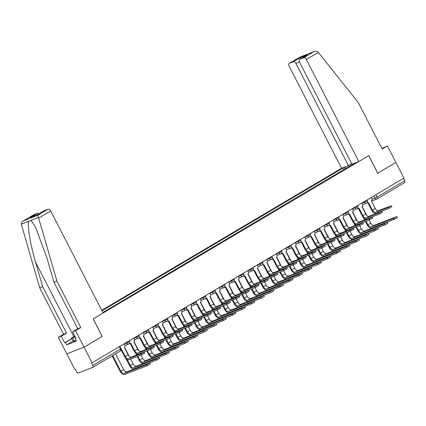 <?xml version="1.0" encoding="UTF-8"?>
<svg xmlns="http://www.w3.org/2000/svg" width="426" height="426" viewBox="0 0 426 426"><rect width="100%" height="100%" fill="white"/><g stroke="black" fill="none" stroke-linecap="round" stroke-linejoin="round"><path stroke-width="0.64" d="M33.489 214.89A2.662 1.603 59.4 0 1 33.617 214.8A2.662 1.603 59.4 0 1 33.761 214.725L23.616 220.737C22.003 221.642 21.231 222.782 21.3 224.151L39.719 287.838L63.57 334.24L58.33 337.344L74.859 369.512L75.365 369.315L76.616 371.754A1.773 1.07 -120.6 0 0 78.427 372.936L92.639 367.414A1.773 1.07 -120.6 0 0 92.735 367.372A1.773 1.07 -120.6 0 0 92.836 365.455L120.441 349.102L121.016 348.681L119.834 346.386M299.297 61.61L295.979 63.575L348.404 165.586L341.572 168.238L101.734 310.298M72.995 341.12L66.701 344.847L76.398 341.082L75.184 338.723L75.988 338.409L72.59 331.801L75.556 330.651L84.044 347.169L66.818 353.862L84.044 347.169L92.085 362.819L403.949 178.1L395.903 162.444L377.74 173.19M43.883 210.849A2.662 1.603 59.4 0 1 44.011 210.758A2.662 1.603 59.4 0 1 44.155 210.689L47.973 209.209A2.662 1.603 59.4 0 1 50.694 210.982L103.119 312.993L93.129 318.909L102.139 336.449L84.044 347.169L102.203 336.412L93.188 318.872L368.735 155.66L377.745 173.201L395.903 162.444L387.415 145.932L381.941 148.573M92.085 362.819L91.585 363.016L92.836 365.455M403.486 178.372L404.7 180.73A1.773 1.07 59.4 0 1 404.599 182.647A1.773 1.07 59.4 0 1 404.503 182.695M354.405 163.254L352.856 164.409M102.863 312.487L352.882 164.154M346.018 168.462L344.448 167.434L343.265 167.892L101.995 310.799M344.448 167.434L345.971 166.529M344.133 169.58L343.265 167.892M391.318 205.742L391.845 206.764L388.629 208.527L388.102 207.505L391.318 205.742L378.629 210.614A3.328 2.002 59.4 0 1 375.226 208.399L371.477 200.87A1.773 1.411 68.8 0 0 371.887 198.575L371.302 197.435M367.947 202.867L371.77 210.311A4.478 2.7 -120.6 0 0 376.35 213.298L388.629 208.527M367.84 202.893A1.773 1.411 -111.2 0 1 367.675 202.973A1.773 1.411 -111.2 0 1 366.813 202.973L366.781 202.989M367.201 202.59A1.773 1.411 68.8 0 0 368.325 202.723A1.773 1.411 68.8 0 0 368.495 202.638L372.425 210.055A3.328 2.002 59.4 0 0 375.823 212.276L388.102 207.505M396.899 216.594L397.421 217.617L394.204 219.379L393.683 218.357L396.484 216.701L374.161 225.37A3.328 2.002 59.4 0 1 370.758 223.155L369.129 219.976M393.683 218.357L371.355 227.031A3.328 2.002 59.4 0 1 367.957 224.811L366.083 221.163M365.311 219.662L364.8 218.666M366.823 215.492L362.143 206.381M363.506 217.675L364.656 219.917M365.428 221.413L367.303 225.066A4.478 2.7 -120.6 0 0 371.882 228.054L394.204 219.379M381.813 211.371L382.34 212.393L379.124 214.156L378.597 213.133L381.813 211.371L369.118 216.248A3.328 2.002 59.4 0 1 365.721 214.028L361.972 206.504A1.773 1.411 68.8 0 0 362.382 204.208L361.796 203.064M358.442 208.5L362.265 215.939A4.478 2.7 -120.6 0 0 366.845 218.927L379.124 214.156M358.335 208.522A1.773 1.411 -111.2 0 1 358.17 208.607A1.773 1.411 -111.2 0 1 357.308 208.602M357.691 208.223A1.773 1.411 68.8 0 0 358.82 208.351A1.773 1.411 68.8 0 0 358.985 208.271L362.92 215.689A3.328 2.002 59.4 0 0 366.317 217.904L378.597 213.133M372.308 217.004L372.835 218.027L369.619 219.789L369.092 218.767L372.308 217.004L359.613 221.877A3.328 2.002 59.4 0 1 356.216 219.656L352.467 212.132A1.773 1.411 68.8 0 0 352.877 209.837L352.291 208.697M348.937 214.129L352.76 221.573A4.478 2.7 -120.6 0 0 357.339 224.561L369.619 219.789M348.83 214.156A1.773 1.411 -111.2 0 1 348.66 214.235A1.773 1.411 -111.2 0 1 347.802 214.23M348.186 213.852A1.773 1.411 68.8 0 0 349.315 213.98A1.773 1.411 68.8 0 0 349.48 213.9L353.415 221.318A3.328 2.002 59.4 0 0 356.812 223.538L369.092 218.767M358.798 161.545L306.374 59.533A2.662 1.603 -120.6 0 0 303.653 57.76L299.84 59.246A2.662 1.603 -120.6 0 0 299.696 59.315A2.662 1.603 -120.6 0 0 299.542 62.191L351.972 164.202L358.798 161.545L368.794 155.628L377.809 173.164M303.653 57.76L313.802 51.754C315.496 51.003 316.88 51.061 317.961 51.929L358.33 102.629L382.175 149.036L387.415 145.932M295.979 63.575A2.662 1.603 -120.6 0 0 293.258 61.802L289.44 63.282A2.662 1.603 -120.6 0 0 289.297 63.352A2.662 1.603 -120.6 0 0 289.147 66.227L341.572 168.238M351.684 163.643L348.404 165.586M306.518 55.289L299.84 59.246M293.258 61.802L300.57 57.467L300.756 58.687M299.59 57.276L314.244 51.557L299.638 57.228L289.44 63.282M50.694 210.982L38.665 218.107L37.829 215.215L47.973 209.209M72.59 331.801L77.83 328.696L53.985 282.294L46.881 257.805L35.417 226.85L30.965 220.396L28.776 221.248C26.992 224.486 30.379 244.854 35.582 262.192L42.685 286.682L66.531 333.089L61.291 336.194L64.688 342.797L71.717 338.633M53.985 282.294L56.946 281.144L80.796 327.546L75.556 330.651M38.665 218.107L56.946 281.144M77.83 328.696L80.796 327.546M33.761 214.725L37.579 213.245A2.662 1.603 59.4 0 1 39.16 213.634M66.701 344.847L65.492 342.488L64.688 342.797M58.33 337.344L61.291 336.194M63.57 334.24L66.531 333.089M39.719 287.838L42.685 286.682M75.184 338.723L75.924 338.281M71.786 338.761L65.492 342.488M44.155 210.689L36.844 215.018L30.267 217.574L37.579 213.245M37.829 215.215L23.292 220.913L33.617 214.8M74.885 336.263A5.767 0.458 -27.2 0 0 74.326 336.891A5.767 0.458 -27.2 0 0 75.104 336.689M76.084 340.475L74.417 341.269L73.011 341.141L71.392 337.994L74.752 336.007M75.242 336.966L72.798 338.122L71.392 337.994M74.417 341.269L72.798 338.122M387.394 222.228L387.916 223.251L384.699 225.013L384.177 223.991L386.978 222.329L364.656 231.004A3.328 2.002 59.4 0 1 361.253 228.783L359.624 225.61M384.177 223.991L361.85 232.66A3.328 2.002 59.4 0 1 358.452 230.445L356.578 226.792M355.806 225.295L355.295 224.3M357.318 221.121L352.637 212.01M354.001 223.309L355.151 225.546M355.923 227.047L357.797 230.695A4.478 2.7 -120.6 0 0 362.377 233.682L384.699 225.013M377.883 227.857L378.41 228.879L375.194 230.642L374.667 229.619L377.473 227.958L355.151 236.632A3.328 2.002 59.4 0 1 351.748 234.412L350.119 231.238M374.667 229.619L352.345 238.294A3.328 2.002 59.4 0 1 348.947 236.073L347.068 232.426M346.301 230.924L345.79 229.928M347.813 226.749L343.127 217.643M344.496 228.938L345.646 231.18M346.418 232.676L348.292 236.329A4.478 2.7 -120.6 0 0 352.872 239.316L375.194 230.642M362.803 222.633L363.325 223.655L360.108 225.418L359.587 224.395L362.803 222.633L350.108 227.505A3.328 2.002 59.4 0 1 346.711 225.29L342.962 217.761A1.773 1.411 68.8 0 0 343.372 215.465L342.786 214.326M339.431 219.757L343.255 227.202A4.478 2.7 -120.6 0 0 347.829 230.189L360.108 225.418M339.325 219.784A1.773 1.411 -111.2 0 1 339.155 219.864A1.773 1.411 -111.2 0 1 338.292 219.864M338.681 219.481A1.773 1.411 68.8 0 0 339.81 219.614A1.773 1.411 68.8 0 0 339.975 219.534L343.904 226.951A3.328 2.002 59.4 0 0 347.307 229.167L359.587 224.395M353.298 228.267L353.82 229.289L350.603 231.052L350.081 230.029L353.298 228.267L340.603 233.139A3.328 2.002 59.4 0 1 337.206 230.919L333.457 223.394A1.773 1.411 68.8 0 0 333.867 221.099L333.281 219.954M329.921 225.391L333.75 232.836A4.478 2.7 -120.6 0 0 338.324 235.818L350.603 231.052M329.815 225.418A1.773 1.411 -111.2 0 1 329.649 225.498A1.773 1.411 -111.2 0 1 328.787 225.492M329.176 225.114A1.773 1.411 68.8 0 0 330.304 225.242A1.773 1.411 68.8 0 0 330.469 225.162L334.399 232.58A3.328 2.002 59.4 0 0 337.802 234.795L350.081 230.029M343.793 233.895L344.315 234.918L341.098 236.68L340.576 235.658L343.793 233.895L331.098 238.768A3.328 2.002 59.4 0 1 327.7 236.547L323.952 229.023A1.773 1.411 68.8 0 0 324.362 226.728L323.776 225.588M320.416 231.02L324.245 238.464A4.478 2.7 -120.6 0 0 328.819 241.451L341.098 236.68M320.309 231.046A1.773 1.411 -111.2 0 1 320.144 231.126A1.773 1.411 -111.2 0 1 319.282 231.121M319.67 230.743A1.773 1.411 68.8 0 0 320.799 230.871A1.773 1.411 68.8 0 0 320.964 230.791L324.894 238.209A3.328 2.002 59.4 0 0 328.297 240.429L340.576 235.658M368.378 233.485L368.905 234.508L365.689 236.27L365.162 235.248L367.968 233.592L345.64 242.261A3.328 2.002 59.4 0 1 342.243 240.046L340.614 236.872M365.162 235.248L342.839 243.922A3.328 2.002 59.4 0 1 339.442 241.707L337.562 238.054M336.796 236.552L336.279 235.557M338.303 232.383L333.622 223.272M334.99 234.566L336.141 236.808M336.913 238.31L338.787 241.957A4.478 2.7 -120.6 0 0 343.367 244.945L365.689 236.27M358.873 239.119L359.4 240.142L356.184 241.904L355.657 240.882L358.463 239.22L336.135 247.895A3.328 2.002 59.4 0 1 332.738 245.674L331.103 242.5M355.657 240.882L333.334 249.551A3.328 2.002 59.4 0 1 329.937 247.336L328.057 243.683M327.285 242.186L326.774 241.191M328.797 238.012L324.117 228.9M325.485 240.2L326.635 242.437M327.408 243.938L329.282 247.591A4.478 2.7 -120.6 0 0 333.862 250.573L356.184 241.904M349.368 244.748L349.895 245.77L346.679 247.533L346.152 246.51L348.953 244.849L326.63 253.523A3.328 2.002 59.4 0 1 323.233 251.308L321.598 248.129M346.152 246.51L323.829 255.185A3.328 2.002 59.4 0 1 320.427 252.964L318.552 249.316M317.78 247.815L317.269 246.819M319.292 243.64L314.612 234.534M315.98 245.829L317.13 248.07M317.897 249.567L319.777 253.22A4.478 2.7 -120.6 0 0 324.351 256.207L346.679 247.533M334.282 239.524L334.809 240.546L331.593 242.309L331.066 241.286L334.282 239.524L321.593 244.396A3.328 2.002 59.4 0 1 318.19 242.181L314.441 234.657A1.773 1.411 68.8 0 0 314.857 232.362L314.266 231.217M310.911 236.654L314.734 244.093A4.478 2.7 -120.6 0 0 319.314 247.08L331.593 242.309M310.804 236.675A1.773 1.411 -111.2 0 1 310.639 236.755A1.773 1.411 -111.2 0 1 309.777 236.755M310.165 236.371A1.773 1.411 68.8 0 0 311.294 236.505A1.773 1.411 68.8 0 0 311.459 236.425L315.389 243.842A3.328 2.002 59.4 0 0 318.786 246.058L331.066 241.286M339.863 250.381L340.39 251.404L337.174 253.166L336.647 252.144L339.447 250.483L317.125 259.152A3.328 2.002 59.4 0 1 313.728 256.937L312.093 253.763M336.647 252.144L314.324 260.813A3.328 2.002 59.4 0 1 310.921 258.598L309.047 254.945M308.275 253.443L307.764 252.448M309.787 249.274L305.107 240.163M306.47 251.457L307.625 253.699M308.392 255.201L310.272 258.848A4.478 2.7 -120.6 0 0 314.846 261.836L337.174 253.166M324.777 245.158L325.304 246.18L322.088 247.943L321.561 246.92L324.777 245.158L312.088 250.03A3.328 2.002 59.4 0 1 308.685 247.81L304.936 240.285A1.773 1.411 68.8 0 0 305.346 237.99L304.76 236.851M301.406 242.282L305.229 249.727A4.478 2.7 -120.6 0 0 309.808 252.709L322.088 247.943M301.299 242.309A1.773 1.411 -111.2 0 1 301.134 242.389A1.773 1.411 -111.2 0 1 300.271 242.383M300.66 242.005A1.773 1.411 68.8 0 0 301.784 242.133A1.773 1.411 68.8 0 0 301.954 242.053L305.884 249.471A3.328 2.002 59.4 0 0 309.281 251.686L321.561 246.92M330.358 256.01L330.88 257.032L327.669 258.795L327.141 257.773L329.942 256.111L307.62 264.786A3.328 2.002 59.4 0 1 304.223 262.565L302.588 259.391M327.141 257.773L304.819 266.442A3.328 2.002 59.4 0 1 301.416 264.226L299.542 260.574M298.77 259.077L298.259 258.081M300.282 254.902L295.601 245.791M296.965 257.091L298.12 259.327M298.887 260.829L300.767 264.482A4.478 2.7 -120.6 0 0 305.341 267.469L327.669 258.795M315.272 250.786L315.799 251.809L312.583 253.571L312.056 252.549L315.272 250.786L302.582 255.659A3.328 2.002 59.4 0 1 299.18 253.443L295.431 245.914A1.773 1.411 68.8 0 0 295.841 243.619L295.255 242.479M291.901 247.911L295.724 255.355A4.478 2.7 -120.6 0 0 300.303 258.342L312.583 253.571M291.794 247.937A1.773 1.411 -111.2 0 1 291.629 248.017A1.773 1.411 -111.2 0 1 290.766 248.012M291.155 247.634A1.773 1.411 68.8 0 0 292.279 247.767A1.773 1.411 68.8 0 0 292.449 247.682L296.379 255.099A3.328 2.002 59.4 0 0 299.776 257.32L312.056 252.549M320.853 261.639L321.374 262.661L318.158 264.424L317.636 263.401L320.437 261.74L298.115 270.414A3.328 2.002 59.4 0 1 294.712 268.199L293.083 265.02M317.636 263.401L295.309 272.076A3.328 2.002 59.4 0 1 291.911 269.855L290.037 266.207M289.265 264.706L288.753 263.71M290.777 260.536L286.096 251.425M287.459 262.72L288.61 264.961M289.382 266.458L291.256 270.111A4.478 2.7 -120.6 0 0 295.836 273.098L318.158 264.424M305.767 256.415L306.294 257.437L303.078 259.2L302.551 258.177L305.767 256.415L293.072 261.287A3.328 2.002 59.4 0 1 289.675 259.072L285.926 251.548A1.773 1.411 68.8 0 0 286.336 249.253L285.75 248.108M282.395 253.545L286.219 260.984A4.478 2.7 -120.6 0 0 290.798 263.971L303.078 259.2M282.289 253.566A1.773 1.411 -111.2 0 1 282.124 253.651A1.773 1.411 -111.2 0 1 281.261 253.646M281.645 253.262A1.773 1.411 68.8 0 0 282.773 253.395A1.773 1.411 68.8 0 0 282.939 253.316L286.874 260.733A3.328 2.002 59.4 0 0 290.271 262.948L302.551 258.177M311.347 267.272L311.869 268.295L308.653 270.057L308.131 269.035L310.932 267.374L288.61 276.043A3.328 2.002 59.4 0 1 285.207 273.827L283.578 270.654M308.131 269.035L285.803 277.704A3.328 2.002 59.4 0 1 282.406 275.489L280.532 271.836M279.76 270.34L279.248 269.339M281.272 266.165L276.591 257.054M277.954 268.353L279.105 270.59M279.877 272.092L281.751 275.739A4.478 2.7 -120.6 0 0 286.331 278.726L308.653 270.057M296.262 262.049L296.789 263.071L293.573 264.834L293.045 263.811L296.262 262.049L283.567 266.921A3.328 2.002 59.4 0 1 280.17 264.7L276.421 257.176A1.773 1.411 68.8 0 0 276.831 254.881L276.245 253.742M272.89 259.173L276.714 266.617A4.478 2.7 -120.6 0 0 281.293 269.605L293.573 264.834M272.784 259.2A1.773 1.411 -111.2 0 1 272.619 259.28A1.773 1.411 -111.2 0 1 271.756 259.274M272.139 258.896A1.773 1.411 68.8 0 0 273.268 259.024A1.773 1.411 68.8 0 0 273.433 258.944L277.369 266.362A3.328 2.002 59.4 0 0 280.766 268.582L293.045 263.811M301.837 272.901L302.364 273.923L299.148 275.686L298.621 274.663L301.427 273.002L279.105 281.677A3.328 2.002 59.4 0 1 275.702 279.456L274.072 276.282M298.621 274.663L276.298 283.338A3.328 2.002 59.4 0 1 272.901 281.117L271.021 277.464M270.254 275.968L269.743 274.972M271.767 271.793L267.081 262.688M268.449 273.982L269.599 276.224M270.372 277.72L272.246 281.373A4.478 2.7 -120.6 0 0 276.825 284.36L299.148 275.686M286.757 267.677L287.278 268.7L284.067 270.462L283.54 269.44L286.757 267.677L274.062 272.549A3.328 2.002 59.4 0 1 270.664 270.334L266.916 262.805A1.773 1.411 68.8 0 0 267.326 260.51L266.74 259.37M263.385 264.802L267.209 272.246A4.478 2.7 -120.6 0 0 271.783 275.233L284.067 270.462M263.279 264.828A1.773 1.411 -111.2 0 1 263.108 264.908A1.773 1.411 -111.2 0 1 262.246 264.908M262.634 264.525A1.773 1.411 68.8 0 0 263.763 264.658A1.773 1.411 68.8 0 0 263.928 264.573L267.858 271.99A3.328 2.002 59.4 0 0 271.261 274.211L283.54 269.44M292.332 278.529L292.859 279.552L289.643 281.314L289.116 280.292L291.922 278.636L269.594 287.305A3.328 2.002 59.4 0 1 266.197 285.09L264.567 281.911M289.116 280.292L266.793 288.966A3.328 2.002 59.4 0 1 263.396 286.746L261.516 283.098M260.749 281.597L260.233 280.601M262.256 277.427L257.576 268.316M258.944 279.61L260.094 281.852M260.866 283.349L262.741 287.002A4.478 2.7 -120.6 0 0 267.32 289.989L289.643 281.314M277.251 273.306L277.773 274.328L274.557 276.091L274.035 275.068L277.251 273.306L264.557 278.178A3.328 2.002 59.4 0 1 261.159 275.963L257.41 268.439A1.773 1.411 68.8 0 0 257.821 266.144L257.235 264.999M253.875 270.435L257.703 277.874A4.478 2.7 -120.6 0 0 262.278 280.862L274.557 276.091M253.768 270.457A1.773 1.411 -111.2 0 1 253.603 270.542A1.773 1.411 -111.2 0 1 252.74 270.537M253.129 270.159A1.773 1.411 68.8 0 0 254.258 270.286A1.773 1.411 68.8 0 0 254.423 270.206L258.353 277.624A3.328 2.002 59.4 0 0 261.756 279.839L274.035 275.068M282.827 284.163L283.354 285.186L280.138 286.948L279.61 285.926L282.417 284.264L260.089 292.939A3.328 2.002 59.4 0 1 256.692 290.718L255.062 287.545M279.61 285.926L257.288 294.595A3.328 2.002 59.4 0 1 253.891 292.38L252.011 288.727M251.239 287.23L250.728 286.235M252.751 283.056L248.07 273.945M249.439 285.244L250.589 287.481M251.361 288.982L253.236 292.63A4.478 2.7 -120.6 0 0 257.815 295.617L280.138 286.948M267.746 278.939L268.268 279.962L265.052 281.724L264.53 280.702L267.746 278.939L255.052 283.812A3.328 2.002 59.4 0 1 251.654 281.591L247.905 274.067A1.773 1.411 68.8 0 0 248.315 271.772L247.73 270.632M244.37 276.064L248.198 283.508A4.478 2.7 -120.6 0 0 252.772 286.496L265.052 281.724M244.263 276.091A1.773 1.411 -111.2 0 1 244.098 276.17A1.773 1.411 -111.2 0 1 243.235 276.165M243.624 275.787A1.773 1.411 68.8 0 0 244.753 275.915A1.773 1.411 68.8 0 0 244.918 275.835L248.848 283.253A3.328 2.002 59.4 0 0 252.251 285.473L264.53 280.702M273.322 289.792L273.849 290.814L270.632 292.577L270.105 291.554L272.906 289.893L250.584 298.567A3.328 2.002 59.4 0 1 247.186 296.347L245.552 293.173M270.105 291.554L247.783 300.229A3.328 2.002 59.4 0 1 244.38 298.008L242.506 294.355M241.734 292.859L241.222 291.863M243.246 288.684L238.565 279.578M239.934 290.873L241.084 293.115M241.851 294.611L243.731 298.264A4.478 2.7 -120.6 0 0 248.305 301.251L270.632 292.577M258.236 284.568L258.763 285.59L255.547 287.353L255.02 286.331L258.236 284.568L245.546 289.44A3.328 2.002 59.4 0 1 242.144 287.225L238.4 279.696A1.773 1.411 68.8 0 0 238.81 277.401L238.219 276.261M234.864 281.692L238.688 289.137A4.478 2.7 -120.6 0 0 243.267 292.124L255.547 287.353M234.758 281.719A1.773 1.411 -111.2 0 1 234.593 281.799A1.773 1.411 -111.2 0 1 233.73 281.799M234.119 281.416A1.773 1.411 68.8 0 0 235.248 281.549A1.773 1.411 68.8 0 0 235.413 281.469L239.343 288.881A3.328 2.002 59.4 0 0 242.74 291.102L255.02 286.331M263.816 295.42L264.344 296.443L261.127 298.205L260.6 297.183L263.401 295.527L241.079 304.196A3.328 2.002 59.4 0 1 237.681 301.981L236.047 298.807M260.6 297.183L238.278 305.857A3.328 2.002 59.4 0 1 234.875 303.642L233.001 299.989M232.229 298.488L231.717 297.492M233.741 294.318L229.06 285.207M230.423 296.501L231.579 298.743M232.346 300.239L234.225 303.892A4.478 2.7 -120.6 0 0 238.8 306.88L261.127 298.205M248.731 290.202L249.258 291.224L246.042 292.987L245.514 291.964L248.731 290.202L236.041 295.074A3.328 2.002 59.4 0 1 232.639 292.854L228.89 285.329A1.773 1.411 68.8 0 0 229.3 283.034L228.714 281.89M225.359 287.326L229.183 294.765A4.478 2.7 -120.6 0 0 233.762 297.753L246.042 292.987M225.253 287.348A1.773 1.411 -111.2 0 1 225.088 287.433A1.773 1.411 -111.2 0 1 224.225 287.428M224.614 287.049A1.773 1.411 68.8 0 0 225.743 287.177A1.773 1.411 68.8 0 0 225.908 287.097L229.838 294.515A3.328 2.002 59.4 0 0 233.235 296.73L245.514 291.964M254.311 301.054L254.839 302.077L251.622 303.839L251.095 302.817L253.896 301.155L231.574 309.83A3.328 2.002 59.4 0 1 228.176 307.609L226.541 304.436M251.095 302.817L228.773 311.486A3.328 2.002 59.4 0 1 225.37 309.271L223.496 305.618M222.723 304.121L222.212 303.126M224.236 299.947L219.555 290.836M220.918 302.135L222.074 304.372M222.841 305.873L224.72 309.526A4.478 2.7 -120.6 0 0 229.294 312.508L251.622 303.839M239.226 295.83L239.753 296.853L236.536 298.615L236.009 297.593L239.226 295.83L226.536 300.703A3.328 2.002 59.4 0 1 223.133 298.482L219.385 290.958A1.773 1.411 68.8 0 0 219.795 288.663L219.209 287.523M215.854 292.955L219.678 300.399A4.478 2.7 -120.6 0 0 224.257 303.387L236.536 298.615M215.748 292.981A1.773 1.411 -111.2 0 1 215.583 293.061A1.773 1.411 -111.2 0 1 214.72 293.056M215.109 292.678A1.773 1.411 68.8 0 0 216.232 292.806A1.773 1.411 68.8 0 0 216.403 292.726L220.333 300.144A3.328 2.002 59.4 0 0 223.73 302.364L236.009 297.593M244.806 306.683L245.328 307.705L242.112 309.468L241.59 308.445L244.391 306.784L222.068 315.458A3.328 2.002 59.4 0 1 218.666 313.238L217.036 310.064M241.59 308.445L219.262 317.12A3.328 2.002 59.4 0 1 215.865 314.899L213.99 311.252M213.218 309.75L212.707 308.754M214.731 305.575L210.05 296.469M211.413 307.764L212.563 310.006M213.335 311.502L215.21 315.155A4.478 2.7 -120.6 0 0 219.789 318.142L242.112 309.468M229.72 301.459L230.248 302.481L227.031 304.244L226.504 303.221L229.72 301.459L217.026 306.331A3.328 2.002 59.4 0 1 213.628 304.116L209.88 296.587A1.773 1.411 68.8 0 0 210.29 294.297L209.704 293.152M206.349 298.589L210.172 306.028A4.478 2.7 -120.6 0 0 214.752 309.015L227.031 304.244M206.243 298.61A1.773 1.411 -111.2 0 1 206.077 298.69A1.773 1.411 -111.2 0 1 205.215 298.69M205.598 298.307A1.773 1.411 68.8 0 0 206.727 298.44A1.773 1.411 68.8 0 0 206.892 298.36L210.827 305.777A3.328 2.002 59.4 0 0 214.225 307.993L226.504 303.221M235.301 312.311L235.823 313.339L232.607 315.102L232.085 314.079L234.886 312.418L212.563 321.087A3.328 2.002 59.4 0 1 209.161 318.872L207.531 315.698M232.085 314.079L209.757 322.748A3.328 2.002 59.4 0 1 206.36 320.533L204.485 316.88M203.713 315.378L203.202 314.383M205.225 311.209L200.545 302.098M201.908 313.392L203.058 315.634M203.83 317.136L205.705 320.783A4.478 2.7 -120.6 0 0 210.284 323.771L232.607 315.102M220.215 307.093L220.743 308.115L217.526 309.878L216.999 308.855L220.215 307.093L207.521 311.965A3.328 2.002 59.4 0 1 204.123 309.745L200.374 302.22A1.773 1.411 68.8 0 0 200.784 299.925L200.199 298.786M196.844 304.217L200.667 311.662A4.478 2.7 -120.6 0 0 205.247 314.644L217.526 309.878M196.737 304.244A1.773 1.411 -111.2 0 1 196.572 304.324A1.773 1.411 -111.2 0 1 195.71 304.318M196.093 303.94A1.773 1.411 68.8 0 0 197.222 304.068A1.773 1.411 68.8 0 0 197.387 303.988L201.322 311.406A3.328 2.002 59.4 0 0 204.72 313.621L216.999 308.855M225.791 317.945L226.318 318.967L223.102 320.73L222.574 319.708L225.381 318.046L203.058 326.721A3.328 2.002 59.4 0 1 199.656 324.5L198.026 321.326M222.574 319.708L200.252 328.377A3.328 2.002 59.4 0 1 196.855 326.162L194.975 322.509M194.208 321.012L193.697 320.017M195.72 316.837L191.034 307.726M192.403 319.026L193.553 321.263M194.325 322.764L196.2 326.417A4.478 2.7 -120.6 0 0 200.779 329.399L223.102 320.73M210.71 312.721L211.232 313.744L208.021 315.506L207.494 314.484L210.71 312.721L198.015 317.594A3.328 2.002 59.4 0 1 194.618 315.378L190.869 307.849A1.773 1.411 68.8 0 0 191.279 305.554L190.694 304.414M187.339 309.846L191.162 317.29A4.478 2.7 -120.6 0 0 195.736 320.277L208.021 315.506M187.232 309.872A1.773 1.411 -111.2 0 1 187.062 309.952A1.773 1.411 -111.2 0 1 186.199 309.947M186.588 309.569A1.773 1.411 68.8 0 0 187.717 309.697A1.773 1.411 68.8 0 0 187.882 309.617L191.812 317.035A3.328 2.002 59.4 0 0 195.215 319.255L207.494 314.484M216.286 323.574L216.813 324.596L213.596 326.359L213.069 325.336L215.875 323.675L193.548 332.349A3.328 2.002 59.4 0 1 190.15 330.134L188.521 326.955M213.069 325.336L190.747 334.011A3.328 2.002 59.4 0 1 187.349 331.79L185.47 328.142M184.703 326.641L184.186 325.645M186.215 322.471L181.529 313.36M182.898 324.655L184.048 326.896M184.82 328.393L186.695 332.046A4.478 2.7 -120.6 0 0 191.274 335.033L213.596 326.359M201.205 318.35L201.727 319.372L198.511 321.135L197.989 320.112L201.205 318.35L188.51 323.222A3.328 2.002 59.4 0 1 185.113 321.007L181.364 313.483A1.773 1.411 68.8 0 0 181.774 311.188L181.188 310.043M177.828 315.48L181.657 322.919A4.478 2.7 -120.6 0 0 186.231 325.906L198.511 321.135M177.722 315.501A1.773 1.411 -111.2 0 1 177.557 315.581A1.773 1.411 -111.2 0 1 176.694 315.581M177.083 315.197A1.773 1.411 68.8 0 0 178.212 315.331A1.773 1.411 68.8 0 0 178.377 315.251L182.307 322.668A3.328 2.002 59.4 0 0 185.709 324.884L197.989 320.112M206.78 329.207L207.308 330.23L204.091 331.992L203.564 330.97L206.37 329.309L184.043 337.978A3.328 2.002 59.4 0 1 180.645 335.763L179.016 332.589M203.564 330.97L181.242 339.639A3.328 2.002 59.4 0 1 177.844 337.424L175.965 333.771M175.198 332.275L174.681 331.274M176.705 328.1L172.024 318.989M173.393 330.283L174.543 332.525M175.315 334.027L177.189 337.674A4.478 2.7 -120.6 0 0 181.769 340.662L204.091 331.992M191.7 323.984L192.222 325.006L189.006 326.769L188.484 325.746L191.7 323.984L179.005 328.856A3.328 2.002 59.4 0 1 175.608 326.635L171.859 319.111A1.773 1.411 68.8 0 0 172.269 316.816L171.683 315.677M168.323 321.108L172.152 328.553A4.478 2.7 -120.6 0 0 176.726 331.54L189.006 326.769M168.217 321.135A1.773 1.411 -111.2 0 1 168.052 321.215A1.773 1.411 -111.2 0 1 167.189 321.209M167.578 320.831A1.773 1.411 68.8 0 0 168.707 320.959A1.773 1.411 68.8 0 0 168.872 320.879L172.802 328.297A3.328 2.002 59.4 0 0 176.204 330.517L188.484 325.746M197.275 334.836L197.802 335.858L194.586 337.621L194.059 336.599L196.86 334.937L174.538 343.612A3.328 2.002 59.4 0 1 171.14 341.391L169.505 338.217M194.059 336.599L171.737 345.273A3.328 2.002 59.4 0 1 168.334 343.052L166.459 339.4M165.687 337.903L165.176 336.907M167.2 333.728L162.519 324.623M163.888 335.917L165.038 338.159M165.805 339.655L167.684 343.308A4.478 2.7 -120.6 0 0 172.258 346.295L194.586 337.621M182.19 329.612L182.717 330.635L179.5 332.397L178.973 331.375L182.19 329.612L169.5 334.485A3.328 2.002 59.4 0 1 166.097 332.269L162.354 324.74A1.773 1.411 68.8 0 0 162.764 322.445L162.173 321.305M158.818 326.737L162.641 334.181A4.478 2.7 -120.6 0 0 167.221 337.168L179.5 332.397M158.712 326.763A1.773 1.411 -111.2 0 1 158.547 326.843A1.773 1.411 -111.2 0 1 157.684 326.838M158.073 326.46A1.773 1.411 68.8 0 0 159.202 326.593A1.773 1.411 68.8 0 0 159.367 326.508L163.296 333.925A3.328 2.002 59.4 0 0 166.694 336.146L178.973 331.375M187.77 340.465L188.297 341.487L185.081 343.25L184.554 342.227L187.355 340.571L165.032 349.24A3.328 2.002 59.4 0 1 161.635 347.025L160 343.846M184.554 342.227L162.231 350.902A3.328 2.002 59.4 0 1 158.829 348.681L156.954 345.033M156.182 343.532L155.671 342.536M157.695 339.362L153.014 330.251M154.377 341.545L155.533 343.787M156.299 345.284L158.179 348.937A4.478 2.7 -120.6 0 0 162.753 351.924L185.081 343.25M172.684 335.241L173.212 336.263L169.995 338.026L169.468 337.003L172.684 335.241L159.995 340.113A3.328 2.002 59.4 0 1 156.592 337.898L152.843 330.374A1.773 1.411 68.8 0 0 153.254 328.079L152.668 326.934M149.313 332.371L153.136 339.81A4.478 2.7 -120.6 0 0 157.716 342.797L169.995 338.026M149.206 332.392A1.773 1.411 -111.2 0 1 149.041 332.477A1.773 1.411 -111.2 0 1 148.179 332.472M148.567 332.094A1.773 1.411 68.8 0 0 149.696 332.221A1.773 1.411 68.8 0 0 149.861 332.142L153.791 339.559A3.328 2.002 59.4 0 0 157.189 341.774L169.468 337.003M178.265 346.098L178.792 347.121L175.576 348.883L175.049 347.861L177.85 346.2L155.527 354.869A3.328 2.002 59.4 0 1 152.13 352.653L150.495 349.48M175.049 347.861L152.726 356.53A3.328 2.002 59.4 0 1 149.324 354.315L147.449 350.662M146.677 349.166L146.166 348.164M148.189 344.991L143.509 335.88M144.872 347.179L146.027 349.416M146.794 350.917L148.674 354.565A4.478 2.7 -120.6 0 0 153.248 357.552L175.576 348.883M163.179 340.875L163.706 341.897L160.49 343.66L159.963 342.637L163.179 340.875L150.49 345.747A3.328 2.002 59.4 0 1 147.087 343.526L143.338 336.002A1.773 1.411 68.8 0 0 143.748 333.707L143.163 332.568M139.808 337.999L143.631 345.443A4.478 2.7 -120.6 0 0 148.211 348.431L160.49 343.66M139.701 338.026A1.773 1.411 -111.2 0 1 139.536 338.106A1.773 1.411 -111.2 0 1 138.674 338.1M139.062 337.722A1.773 1.411 68.8 0 0 140.186 337.85A1.773 1.411 68.8 0 0 140.356 337.77L144.286 345.188A3.328 2.002 59.4 0 0 147.684 347.408L159.963 342.637M168.76 351.727L169.282 352.749L166.065 354.512L165.544 353.489L168.345 351.828L146.022 360.502A3.328 2.002 59.4 0 1 142.619 358.282L140.99 355.108M165.544 353.489L143.216 362.164A3.328 2.002 59.4 0 1 139.819 359.943L137.944 356.29M137.172 354.794L136.661 353.798M138.684 350.619L134.004 341.514M135.367 352.808L136.517 355.05M137.289 356.546L139.164 360.199A4.478 2.7 -120.6 0 0 143.743 363.186L166.065 354.512M153.674 346.503L154.201 347.525L150.985 349.288L150.458 348.266L153.674 346.503L140.979 351.375A3.328 2.002 59.4 0 1 137.582 349.16L133.833 341.631A1.773 1.411 68.8 0 0 134.243 339.336L133.657 338.196M130.303 343.628L134.126 351.072A4.478 2.7 -120.6 0 0 138.706 354.059L150.985 349.288M130.196 343.654A1.773 1.411 -111.2 0 1 130.031 343.734A1.773 1.411 -111.2 0 1 129.169 343.734M129.552 343.351A1.773 1.411 68.8 0 0 130.681 343.484A1.773 1.411 68.8 0 0 130.846 343.399L134.781 350.816A3.328 2.002 59.4 0 0 138.178 353.037L150.458 348.266M159.255 357.355L159.777 358.378L156.56 360.14L156.038 359.118L158.839 357.462L136.517 366.131A3.328 2.002 59.4 0 1 133.114 363.916L130.654 359.123M156.038 359.118L133.711 367.792A3.328 2.002 59.4 0 1 130.313 365.572L127.156 359.427M129.179 356.253L124.498 347.142M125.862 358.436L129.658 365.827A4.478 2.7 -120.6 0 0 134.238 368.815L156.56 360.14M144.169 352.132L144.696 353.154L141.48 354.922L140.953 353.899L144.169 352.132L131.474 357.009A3.328 2.002 59.4 0 1 128.077 354.789L124.328 347.265A1.773 1.411 68.8 0 0 124.738 344.969L124.152 343.825M121.149 349.948L124.621 356.7A4.478 2.7 -120.6 0 0 129.2 359.688L141.48 354.922M121.176 349.112L121.17 349.118A1.773 1.411 68.8 0 0 121.176 349.112A1.773 1.411 68.8 0 0 121.341 349.032L125.276 356.45A3.328 2.002 59.4 0 0 128.673 358.665L140.953 353.899M149.744 362.989L150.271 364.012L147.055 365.774L146.528 364.752L149.334 363.09L127.012 371.765A3.328 2.002 59.4 0 1 123.609 369.544L115.547 353.857M146.528 364.752L124.206 373.421A3.328 2.002 59.4 0 1 120.808 371.206L112.746 355.518M112.144 355.875L120.153 371.456A4.478 2.7 -120.6 0 0 124.733 374.443L147.055 365.774M124.264 344.043L129.137 341.897L129.712 341.476L129.339 340.752M133.769 338.409L138.642 336.268L139.217 335.848L138.844 335.124M143.274 332.781L148.147 330.64L148.722 330.219L148.349 329.495M152.78 327.152L157.657 325.006L158.227 324.585L157.854 323.861M162.285 321.518L167.162 319.378L167.732 318.957L167.365 318.233M171.79 315.89L176.668 313.749L177.243 313.328L176.87 312.604M181.295 310.261L186.173 308.115L186.748 307.694L186.375 306.97M190.805 304.627L195.678 302.487L196.253 302.066L195.88 301.342M200.311 298.999L205.183 296.858L205.758 296.437L205.385 295.713M209.816 293.37L214.688 291.224L215.263 290.804L214.89 290.079M219.321 287.736L224.193 285.596L224.768 285.175L224.395 284.451M228.826 282.108L233.704 279.967L234.273 279.541L233.901 278.817M238.331 276.474L243.209 274.333L243.778 273.913L243.411 273.188M247.836 270.845L252.714 268.705L253.289 268.284L252.916 267.56M257.341 265.217L262.219 263.071L262.794 262.65L262.421 261.926M266.852 259.583L271.724 257.442L272.299 257.022L271.926 256.298M276.357 253.955L281.229 251.814L281.804 251.393L281.432 250.669M285.862 248.326L290.734 246.18L291.309 245.759L290.937 245.035M295.367 242.692L300.239 240.552L300.815 240.131L300.442 239.407M304.872 237.064L309.75 234.923L310.32 234.502L309.947 233.778M314.377 231.435L319.255 229.289L319.825 228.868L319.452 228.144M323.882 225.801L328.76 223.661L329.335 223.24L328.963 222.516M333.388 220.173L338.265 218.032L338.84 217.611L338.468 216.882M342.898 214.544L347.77 212.398L348.346 211.978L347.973 211.253M352.403 208.91L357.276 206.77L357.851 206.349L357.478 205.625M361.908 203.282L366.781 201.136L367.356 200.715L366.983 199.991M372.111 199.267L377.095 197.084L404.7 180.73M373.74 195.992L374.875 198.191A1.773 1.411 -111.2 0 0 376.733 199.123A1.773 1.773 0 0 0 376.994 198.995A1.773 1.07 -120.6 0 0 377.095 197.084L375.886 194.719M126.591 342.382L126.916 343.01A1.773 1.411 68.8 0 0 128.774 343.942A1.773 1.411 68.8 0 0 128.94 343.862M136.096 336.753L136.421 337.381A1.773 1.411 68.8 0 0 138.28 338.313A1.773 1.411 68.8 0 0 138.45 338.233M145.601 331.119L145.926 331.753A1.773 1.411 68.8 0 0 147.79 332.685A1.773 1.411 68.8 0 0 147.955 332.599M155.107 325.491L155.431 326.119A1.773 1.411 68.8 0 0 157.295 327.051A1.773 1.411 68.8 0 0 157.46 326.971M164.612 319.862L164.937 320.49A1.773 1.411 68.8 0 0 166.8 321.422A1.773 1.411 68.8 0 0 166.965 321.342M174.122 314.228L174.442 314.862A1.773 1.411 68.8 0 0 176.305 315.794A1.773 1.411 68.8 0 0 176.47 315.709M183.627 308.6L183.947 309.228A1.773 1.411 68.8 0 0 185.811 310.16A1.773 1.411 68.8 0 0 185.976 310.08M193.132 302.971L193.457 303.6A1.773 1.411 68.8 0 0 195.316 304.531A1.773 1.411 68.8 0 0 195.481 304.452M202.638 297.337L202.962 297.966A1.773 1.411 68.8 0 0 204.821 298.898A1.773 1.411 68.8 0 0 204.986 298.818M212.143 291.709L212.468 292.337A1.773 1.411 68.8 0 0 214.326 293.269A1.773 1.411 68.8 0 0 214.496 293.189M221.648 286.075L221.973 286.709A1.773 1.411 68.8 0 0 223.831 287.641A1.773 1.411 68.8 0 0 224.001 287.561M231.153 280.446L231.478 281.075A1.773 1.411 68.8 0 0 233.341 282.007A1.773 1.411 68.8 0 0 233.507 281.927M240.658 274.818L240.983 275.446A1.773 1.411 68.8 0 0 242.847 276.378A1.773 1.411 68.8 0 0 243.012 276.298M250.168 269.184L250.488 269.818A1.773 1.411 68.8 0 0 252.352 270.75A1.773 1.411 68.8 0 0 252.517 270.664M259.674 263.556L259.993 264.184A1.773 1.411 68.8 0 0 261.857 265.116A1.773 1.411 68.8 0 0 262.022 265.036M269.179 257.927L269.504 258.555A1.773 1.411 68.8 0 0 271.362 259.487A1.773 1.411 68.8 0 0 271.527 259.407M278.684 252.293L279.009 252.927A1.773 1.411 68.8 0 0 280.867 253.859A1.773 1.411 68.8 0 0 281.032 253.774M288.189 246.665L288.514 247.293A1.773 1.411 68.8 0 0 290.372 248.225A1.773 1.411 68.8 0 0 290.543 248.145M297.694 241.036L298.019 241.664A1.773 1.411 68.8 0 0 299.877 242.596A1.773 1.411 68.8 0 0 300.048 242.516M307.199 235.402L307.524 236.031A1.773 1.411 68.8 0 0 309.388 236.962A1.773 1.411 68.8 0 0 309.553 236.883M316.704 229.774L317.029 230.402A1.773 1.411 68.8 0 0 318.893 231.334A1.773 1.411 68.8 0 0 319.058 231.254M326.215 224.14L326.534 224.774A1.773 1.411 68.8 0 0 328.398 225.705A1.773 1.411 68.8 0 0 328.563 225.626M335.72 218.511L336.039 219.14A1.773 1.411 68.8 0 0 337.903 220.072A1.773 1.411 68.8 0 0 338.068 219.992M345.225 212.883L345.55 213.511A1.773 1.411 68.8 0 0 347.408 214.443A1.773 1.411 68.8 0 0 347.573 214.363M354.73 207.249L355.055 207.883A1.773 1.411 68.8 0 0 356.913 208.815A1.773 1.411 68.8 0 0 357.079 208.735M364.235 201.62L364.56 202.249A1.773 1.411 68.8 0 0 366.419 203.181A1.773 1.411 68.8 0 0 366.589 203.101M119.227 346.743L120.441 349.102A1.773 1.07 -120.6 0 1 120.34 351.019A1.773 1.773 0 0 0 121.016 348.681M120.244 351.067A1.773 1.07 -120.6 0 0 120.34 351.019L92.735 367.372M371.504 201.157L376.733 199.123A1.773 1.411 -111.2 0 0 376.898 199.043A1.773 1.07 -120.6 0 0 376.994 198.995L404.599 182.647M375.226 208.399L372.425 210.055M378.629 210.614L375.823 212.276M367.957 224.811L370.758 223.155M371.355 227.031L374.161 225.37M365.721 214.028L362.92 215.689M369.118 216.248L366.317 217.904M356.216 219.656L353.415 221.318M359.613 221.877L356.812 223.538M300.57 57.467L307.151 54.911M318.403 52.409L306.374 59.533M38.441 217.494L30.965 220.396M28.776 221.248L21.3 224.151M36.844 215.018L30.267 217.574M73.804 336.567L35.582 262.192M358.452 230.445L361.253 228.783M361.85 232.66L364.656 231.004M348.947 236.073L351.748 234.412M352.345 238.294L355.151 236.632M346.711 225.29L343.904 226.951M350.108 227.505L347.307 229.167M337.206 230.919L334.399 232.58M340.603 233.139L337.802 234.795M327.7 236.547L324.894 238.209M331.098 238.768L328.297 240.429M339.442 241.707L342.243 240.046M342.839 243.922L345.64 242.261M329.937 247.336L332.738 245.674M333.334 249.551L336.135 247.895M320.427 252.964L323.233 251.308M323.829 255.185L326.63 253.523M318.19 242.181L315.389 243.842M321.593 244.396L318.786 246.058M310.921 258.598L313.728 256.937M314.324 260.813L317.125 259.152M308.685 247.81L305.884 249.471M312.088 250.03L309.281 251.686M301.416 264.226L304.223 262.565M304.819 266.442L307.62 264.786M299.18 253.443L296.379 255.099M302.582 255.659L299.776 257.32M291.911 269.855L294.712 268.199M295.309 272.076L298.115 270.414M289.675 259.072L286.874 260.733M293.072 261.287L290.271 262.948M282.406 275.489L285.207 273.827M285.803 277.704L288.61 276.043M280.17 264.7L277.369 266.362M283.567 266.921L280.766 268.582M272.901 281.117L275.702 279.456M276.298 283.338L279.105 281.677M270.664 270.334L267.858 271.99M274.062 272.549L271.261 274.211M263.396 286.746L266.197 285.09M266.793 288.966L269.594 287.305M261.159 275.963L258.353 277.624M264.557 278.178L261.756 279.839M253.891 292.38L256.692 290.718M257.288 294.595L260.089 292.939M251.654 281.591L248.848 283.253M255.052 283.812L252.251 285.473M244.38 298.008L247.186 296.347M247.783 300.229L250.584 298.567M242.144 287.225L239.343 288.881M245.546 289.44L242.74 291.102M234.875 303.642L237.681 301.981M238.278 305.857L241.079 304.196M232.639 292.854L229.838 294.515M236.041 295.074L233.235 296.73M225.37 309.271L228.176 307.609M228.773 311.486L231.574 309.83M223.133 298.482L220.333 300.144M226.536 300.703L223.73 302.364M215.865 314.899L218.666 313.238M219.262 317.12L222.068 315.458M213.628 304.116L210.827 305.777M217.026 306.331L214.225 307.993M206.36 320.533L209.161 318.872M209.757 322.748L212.563 321.087M204.123 309.745L201.322 311.406M207.521 311.965L204.72 313.621M196.855 326.162L199.656 324.5M200.252 328.377L203.058 326.721M194.618 315.378L191.812 317.035M198.015 317.594L195.215 319.255M187.349 331.79L190.15 330.134M190.747 334.011L193.548 332.349M185.113 321.007L182.307 322.668M188.51 323.222L185.709 324.884M177.844 337.424L180.645 335.763M181.242 339.639L184.043 337.978M175.608 326.635L172.802 328.297M179.005 328.856L176.204 330.517M168.334 343.052L171.14 341.391M171.737 345.273L174.538 343.612M166.097 332.269L163.296 333.925M169.5 334.485L166.694 336.146M158.829 348.681L161.635 347.025M162.231 350.902L165.032 349.24M156.592 337.898L153.791 339.559M159.995 340.113L157.189 341.774M149.324 354.315L152.13 352.653M152.726 356.53L155.527 354.869M147.087 343.526L144.286 345.188M150.49 345.747L147.684 347.408M139.819 359.943L142.619 358.282M143.216 362.164L146.022 360.502M137.582 349.16L134.781 350.816M140.979 351.375L138.178 353.037M130.313 365.572L133.114 363.916M133.711 367.792L136.517 366.131M128.077 354.789L125.276 356.45M131.474 357.009L128.673 358.665M120.808 371.206L123.609 369.544M124.206 373.421L127.012 371.765M362.563 204.682L366.419 203.181A1.773 1.773 0 0 0 367.356 200.715M353.058 210.311L356.913 208.815A1.773 1.773 0 0 0 357.851 206.349M343.553 215.945L347.408 214.443A1.773 1.773 0 0 0 348.346 211.978M334.043 221.573L337.903 220.072A1.773 1.773 0 0 0 338.84 217.611M324.537 227.202L328.398 225.705A1.773 1.773 0 0 0 329.335 223.24M315.032 232.836L318.893 231.334A1.773 1.773 0 0 0 319.825 228.868M305.527 238.464L309.388 236.962A1.773 1.773 0 0 0 310.32 234.502M296.022 244.093L299.877 242.596A1.773 1.773 0 0 0 300.815 240.131M286.517 249.727L290.372 248.225A1.773 1.773 0 0 0 291.309 245.759M277.012 255.355L280.867 253.859A1.773 1.773 0 0 0 281.804 251.393M267.507 260.984L271.362 259.487A1.773 1.773 0 0 0 272.299 257.022M257.996 266.617L261.857 265.116A1.773 1.773 0 0 0 262.794 262.65M248.491 272.246L252.352 270.75A1.773 1.773 0 0 0 253.289 268.284M238.986 277.874L242.847 276.378A1.773 1.773 0 0 0 243.778 273.913M229.481 283.508L233.341 282.007A1.773 1.773 0 0 0 234.273 279.541M219.976 289.137L223.831 287.641A1.773 1.773 0 0 0 224.768 285.175M210.471 294.771L214.326 293.269A1.773 1.773 0 0 0 215.263 290.804M200.965 300.399L204.821 298.898A1.773 1.773 0 0 0 205.758 296.437M191.46 306.028L195.316 304.531A1.773 1.773 0 0 0 196.253 302.066M181.95 311.662L185.811 310.16A1.773 1.773 0 0 0 186.748 307.694M172.445 317.29L176.305 315.794A1.773 1.773 0 0 0 177.243 313.328M162.94 322.919L166.8 321.422A1.773 1.773 0 0 0 167.732 318.957M153.435 328.553L157.295 327.051A1.773 1.773 0 0 0 158.227 324.585M143.929 334.181L147.79 332.685A1.773 1.773 0 0 0 148.722 330.219M134.424 339.81L138.28 338.313A1.773 1.773 0 0 0 139.217 335.848M124.919 345.443L128.774 343.942A1.773 1.773 0 0 0 129.712 341.476M368.325 202.723L367.675 202.973M358.82 208.351L358.17 208.607M349.315 213.98L348.66 214.235M299.696 59.315L306.827 55.092M289.297 63.352L299.627 57.238M44.011 210.758L36.881 214.981M339.81 219.614L339.155 219.864M330.304 225.242L329.649 225.498M320.799 230.871L320.144 231.126M311.294 236.505L310.639 236.755M301.784 242.133L301.134 242.389M292.279 247.767L291.629 248.017M282.773 253.395L282.124 253.651M273.268 259.024L272.619 259.28M263.763 264.658L263.108 264.908M254.258 270.286L253.603 270.542M244.753 275.915L244.098 276.17M235.248 281.549L234.593 281.799M225.743 287.177L225.088 287.433M216.232 292.806L215.583 293.061M206.727 298.44L206.077 298.69M197.222 304.068L196.572 304.324M187.717 309.697L187.062 309.952M178.212 315.331L177.557 315.581M168.707 320.959L168.052 321.215M159.202 326.593L158.547 326.843M149.696 332.221L149.041 332.477M140.186 337.85L139.536 338.106M130.681 343.484L130.031 343.734"/></g></svg>
